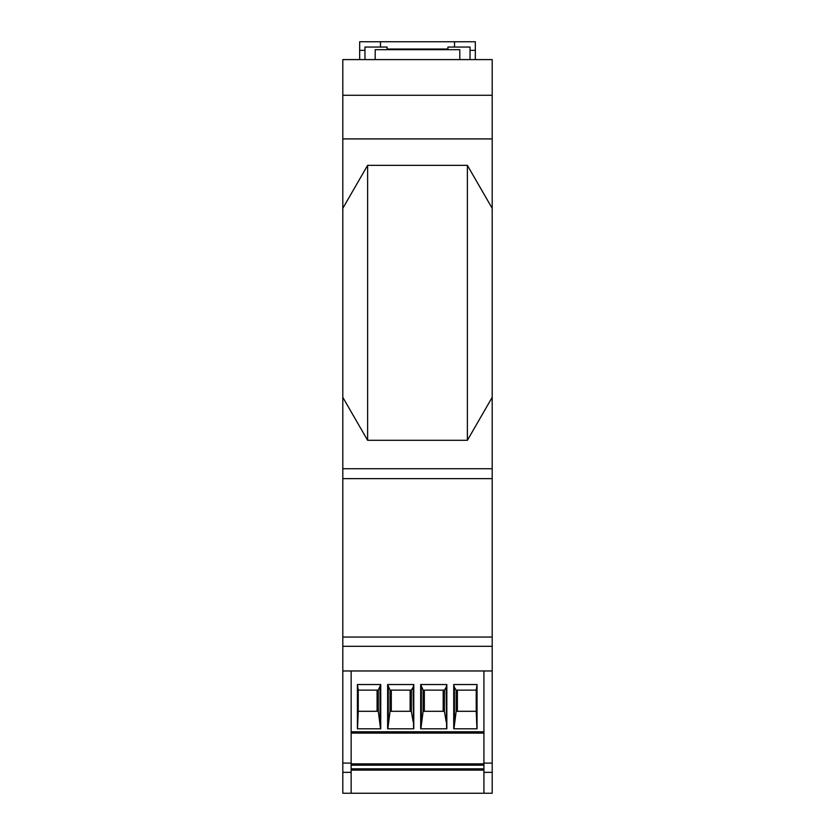<?xml version="1.0" encoding="UTF-8"?>
<svg xmlns="http://www.w3.org/2000/svg" width="835" height="835" viewBox="0 0 835 835"><rect width="100%" height="100%" fill="white"/><g stroke="black" fill="none" stroke-linecap="round" stroke-linejoin="round"><path stroke-width="1.25" d="M492.191 670.975L492.191 793.25L351.138 793.25L351.138 670.975L492.191 670.975L492.191 397.345L467.381 440.306L467.381 165.351L367.619 165.351L367.619 440.306L467.381 440.306M351.138 763.096L342.809 763.096L342.809 468.727L492.191 468.727M351.138 793.25L342.809 793.25L342.809 763.096M483.924 793.25L483.924 670.975M351.138 770.12L483.924 770.12M351.138 763.858L483.924 763.858M351.138 765.163L483.924 765.163M342.809 138.913L342.809 59.598L492.191 59.598L492.191 138.913L342.809 138.913L342.809 208.312L367.619 165.351M467.381 165.351L492.191 208.312L492.191 138.913M492.191 208.312L492.191 397.345M342.809 670.975L351.138 670.975M483.924 733.099L351.138 733.099M453.729 728.809L453.729 684.533L477.046 684.533L477.046 728.809L453.729 728.809M357.401 684.533L357.401 728.809L380.739 728.809L380.739 684.533L357.401 684.533L358.246 690.138L378.307 690.138L380.739 684.575M387.628 684.533L413.784 684.533L413.784 728.809L387.628 728.809L387.628 684.533L390.07 690.138L411.352 690.138L413.106 687.351L413.575 728.809M420.683 684.533L446.829 684.533L446.829 728.809L420.683 728.809L420.683 684.533L423.115 690.138L444.408 690.138L446.151 687.351L446.621 728.809M423.115 690.138L423.115 711.295L444.408 711.295L446.151 721.638M423.115 711.295L420.892 728.809M421.362 721.638L421.362 687.351M424.337 690.138L424.337 711.295M443.176 711.295L443.176 690.138M446.829 684.575L446.151 687.351M454.417 721.638L454.417 687.351L456.161 690.138L456.161 711.295L453.948 728.809M453.729 684.533L454.417 687.351M476.942 728.809L476.221 711.295L456.161 711.295M457.392 690.138L457.392 711.295M456.161 690.138L476.221 690.138L476.221 711.295M476.221 690.138L477.046 684.742M377.086 711.295L377.086 690.138M380.53 728.809L378.307 711.295L358.246 711.295L358.246 690.138M380.061 721.638L380.061 687.351M358.246 711.295L357.526 728.809M390.07 690.138L390.07 711.295L411.352 711.295L413.106 721.638M413.784 684.575L413.106 687.351M390.07 711.295L387.847 728.809M388.317 721.638L388.317 687.351M391.291 690.138L391.291 711.295M410.131 711.295L410.131 690.138M367.619 440.306L342.809 397.345L342.809 468.727M342.809 397.345L342.809 208.312M375.197 59.598L375.197 49.682L459.803 49.682L459.803 59.598M475.334 59.598L475.334 50.34L470.042 50.34L470.042 59.598M475.334 50.34L475.334 41.75L454.511 41.75L454.511 47.042L470.042 47.042L470.042 50.34M359.666 59.598L359.666 50.34L364.958 50.34L364.958 47.042L380.489 47.042L380.489 41.75L454.511 41.75M380.489 41.75L359.666 41.75L359.666 50.34M454.511 47.042L447.904 47.042L447.904 49.025L387.096 49.025L387.096 47.042L380.489 47.042M364.958 59.598L364.958 50.34M492.191 95.284L342.809 95.284M342.809 637.053L492.191 637.053M492.191 478.643L342.809 478.643M351.138 772.354L342.809 772.354M492.191 772.354L483.924 772.354M351.138 768.858L483.924 768.858M342.809 646.311L492.191 646.311M483.924 731.784L351.138 731.784M444.408 711.295L444.408 690.138M378.307 711.295L378.307 690.138M411.352 711.295L411.352 690.138M492.191 763.096L483.924 763.096"/></g></svg>
